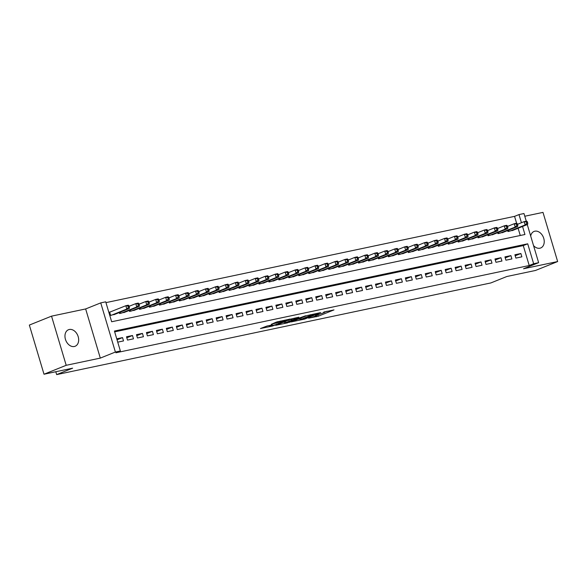 <?xml version="1.0" encoding="UTF-8"?>
<svg xmlns="http://www.w3.org/2000/svg" width="587" height="587" viewBox="0 0 587 587"><rect width="100%" height="100%" fill="white"/><g stroke="black" fill="none" stroke-linecap="round" stroke-linejoin="round"><path stroke-width="0.88" d="M316.804 314.903L316.914 315.285A4.373 0.382 163.4 0 1 315.857 315.872L314.551 316.4A4.373 0.382 163.4 0 1 308.63 318.176L318.301 316.202L333.988 309.899L323.62 312.152A4.373 0.382 163.4 0 1 325.022 312.027L327.069 311.191M324.905 311.646L325.022 312.027A4.373 0.382 163.4 0 1 323.958 312.614L322.652 313.142A4.373 0.382 163.4 0 1 316.738 314.918L315.512 315.41A4.373 0.382 163.4 0 1 316.914 315.285M74.351 346.499A8.908 6.464 68.1 0 0 75.136 346.257A8.908 6.464 68.1 0 0 78.012 336.109A8.908 6.464 68.1 0 0 69.281 329.49A8.908 6.464 68.1 0 0 68.488 329.733A8.908 6.464 68.1 0 0 65.612 339.873A8.908 6.464 68.1 0 0 74.351 346.499M533.539 245.608A8.908 6.464 68.1 0 0 539.915 248.206A8.908 6.464 68.1 0 0 540.7 247.971A8.908 6.464 68.1 0 0 543.577 237.823A8.908 6.464 68.1 0 0 534.845 231.205A8.908 6.464 68.1 0 0 534.053 231.439A8.908 6.464 68.1 0 0 530.685 236.025M267.026 326.02L260.445 328.529L272.419 326.056L290.279 319.012L276.462 322.043L271.253 324.325L286.786 320.069L275.574 324.714L269.462 326.306L272.397 324.941L267.026 326.02M44.003 374.227L29.35 325.073L51.539 316.151L66.192 365.305L44.003 374.227L72.634 368.181L56.66 374.609L490.849 282.941L506.83 276.514L535.461 270.475L557.65 261.553L523.545 268.751L538.631 262.683L533.649 263.732L529.217 265.522L115.933 352.772L120.372 350.982L115.39 352.039L100.737 302.885L105.719 301.828L111.662 321.757L524.939 234.507L522.547 226.472M66.192 365.305L100.304 358.107L115.39 352.039M291.181 321.933L304.668 319.086L320.678 312.592L306.862 315.623L291.181 321.933M287.615 322.85L275.648 325.323L291.658 318.836L298.886 317.193L291.864 320.12L295.569 319.387L305.644 315.755L289.464 322.292L287.535 322.564M557.65 261.553L542.997 212.391L524.785 216.236M110.378 311.932L108.83 312.262M515.885 258.097L521.865 256.835L520.874 253.511L514.894 254.773L515.885 258.097M505.928 260.195L511.901 258.933L510.91 255.616L504.937 256.879L505.928 260.195M495.971 262.301L501.944 261.039L500.953 257.715L494.98 258.977L495.971 262.301M486.014 264.399L491.987 263.137L490.996 259.821L485.023 261.083L486.014 264.399M476.05 266.505L482.03 265.243L481.039 261.919L475.059 263.181L476.05 266.505M466.093 268.604L472.065 267.349L471.082 264.025L465.102 265.287L466.093 268.604M456.136 270.71L462.108 269.448L461.118 266.124L455.145 267.386L456.136 270.71M446.179 272.808L452.151 271.554L451.161 268.23L445.188 269.492L446.179 272.808M436.214 274.914L442.194 273.652L441.204 270.328L435.231 271.59L436.214 274.914M426.257 277.02L432.237 275.758L431.247 272.434L425.267 273.696L426.257 277.02M416.3 279.118L422.273 277.856L421.283 274.54L415.31 275.795L416.3 279.118M406.343 281.224L412.316 279.962L411.326 276.638L405.353 277.9L406.343 281.224M396.386 283.323L402.359 282.061L401.369 278.744L395.396 280.006L396.386 283.323M386.422 285.429L392.402 284.167L391.412 280.843L385.432 282.105L386.422 285.429M376.465 287.527L382.445 286.265L381.455 282.949L375.475 284.211L376.465 287.527M366.508 289.633L372.481 288.371L371.49 285.047L365.518 286.309L366.508 289.633M356.551 291.732L362.524 290.47L361.533 287.153L355.561 288.415L356.551 291.732M346.594 293.838L352.567 292.575L351.576 289.252L345.604 290.514L346.594 293.838M336.63 295.936L342.61 294.674L341.619 291.357L335.639 292.62L336.63 295.936M326.673 298.042L332.646 296.78L331.662 293.456L325.682 294.718L326.673 298.042M316.716 300.14L322.689 298.878L321.698 295.562L315.725 296.824L316.716 300.14M306.759 302.246L312.732 300.984L311.741 297.66L305.768 298.922L306.759 302.246M296.795 304.345L302.775 303.09L301.784 299.766L295.811 301.028L296.795 304.345M286.838 306.451L292.818 305.189L291.827 301.865L285.847 303.127L286.838 306.451M276.881 308.557L282.853 307.295L281.863 303.971L275.89 305.233L276.881 308.557M266.924 310.655L272.896 309.393L271.906 306.069L265.933 307.331L266.924 310.655M256.967 312.761L262.939 311.499L261.949 308.175L255.976 309.437L256.967 312.761M247.002 314.859L252.982 313.597L251.992 310.281L246.012 311.536L247.002 314.859M237.045 316.965L243.025 315.703L242.035 312.379L236.055 313.641L237.045 316.965M227.088 319.064L233.061 317.802L232.07 314.485L226.098 315.747L227.088 319.064M217.131 321.17L223.104 319.908L222.113 316.584L216.141 317.846L217.131 321.17M207.174 323.268L213.147 322.006L212.156 318.69L206.184 319.952L207.174 323.268M197.21 325.374L203.19 324.112L202.199 320.788L196.219 322.05L197.21 325.374M187.253 327.473L193.226 326.211L192.235 322.894L186.262 324.156L187.253 327.473M177.296 329.578L183.269 328.316L182.278 324.993L176.305 326.255L177.296 329.578M167.339 331.677L173.312 330.415L172.321 327.098L166.348 328.36L167.339 331.677M157.375 333.783L163.355 332.521L162.364 329.197L156.391 330.459L157.375 333.783M147.418 335.881L153.398 334.627L152.407 331.303L146.427 332.565L147.418 335.881M137.461 337.987L143.433 336.725L142.443 333.401L136.47 334.663L137.461 337.987M127.504 340.086L133.476 338.831L132.486 335.507L126.513 336.769L127.504 340.086M529.217 265.522L523.274 245.593L114.67 331.853M117.738 342.148L123.519 340.93L122.529 337.606L116.747 338.831M516.604 223.221L514.564 216.361L105.954 302.628M520.265 235.497L518.108 228.255M513.852 229.965L507.968 231.527L507.674 230.552M503.895 232.07L498.003 233.626L497.717 232.65M493.938 234.169L488.046 235.732L487.76 234.756M483.974 236.275L478.089 237.83L477.796 236.855M474.017 238.373L468.132 239.936L467.839 238.96M464.06 240.479L458.176 242.035L457.882 241.059M454.103 242.578L448.211 244.141L447.925 243.165M444.139 244.684L438.254 246.239L437.968 245.263M434.182 246.782L428.297 248.345L428.004 247.369M424.225 248.888L418.34 250.444L418.047 249.468M414.268 250.994L408.383 252.549L408.09 251.574M404.311 253.092L398.419 254.648L398.133 253.672M394.347 255.198L388.462 256.754L388.168 255.778M384.39 257.297L378.505 258.86L378.211 257.876M374.433 259.403L368.548 260.958L368.254 259.982M364.476 261.501L358.584 263.064L358.297 262.088M354.519 263.607L348.627 265.163L348.34 264.187M344.554 265.706L338.67 267.268L338.376 266.293M334.597 267.811L328.713 269.367L328.419 268.391M324.64 269.91L318.756 271.473L318.462 270.497M314.683 272.016L308.791 273.571L308.505 272.595M304.719 274.114L298.834 275.677L298.548 274.701M294.762 276.22L288.877 277.776L288.584 276.8M284.805 278.319L278.92 279.882L278.627 278.906M274.848 280.425L268.963 281.98L268.67 281.004M264.891 282.53L258.999 284.086L258.713 283.11M254.927 284.629L249.042 286.185L248.749 285.209M244.97 286.735L239.085 288.29L238.792 287.314M235.013 288.833L229.128 290.396L228.835 289.413M225.056 290.939L219.164 292.495L218.878 291.519M215.091 293.038L209.207 294.601L208.921 293.625M205.134 295.144L199.25 296.699L198.956 295.723M195.178 297.242L189.293 298.805L188.999 297.829M185.221 299.348L179.336 300.904L179.042 299.928M175.264 301.447L169.372 303.009L169.085 302.034M165.299 303.552L159.415 305.108L159.121 304.132M155.342 305.651L149.458 307.214L149.164 306.238M145.385 307.757L139.501 309.312L139.207 308.336M135.428 309.855L129.544 311.418L129.25 310.442M125.471 311.961L119.579 313.517L119.293 312.541M115.507 314.06L109.82 315.579M55.802 371.732L56.66 374.609M100.304 358.107L85.651 308.945L51.539 316.151M85.651 308.945L100.737 302.885M514.564 216.361L518.996 214.578L523.978 213.529L526.26 221.182M533.649 263.732L527.713 243.81L114.428 331.061L120.372 350.982M527.273 224.572L538.631 262.683M521.425 222.722L518.996 214.578M523.274 245.593L527.713 243.81M520.874 253.511L515.203 255.793M510.91 255.616L505.238 257.891M500.953 257.715L495.281 259.997M490.996 259.821L485.324 262.103M481.039 261.919L475.367 264.201M471.082 264.025L465.41 266.307M461.118 266.124L455.446 268.406M451.161 268.23L445.489 270.512M441.204 270.328L435.532 272.61M431.247 272.434L425.575 274.716M421.283 274.54L415.618 276.815M411.326 276.638L405.654 278.92M401.369 278.744L395.697 281.019M391.412 280.843L385.74 283.125M381.455 282.949L375.783 285.223M371.49 285.047L365.818 287.329M361.533 287.153L355.861 289.428M351.576 289.252L345.904 291.534M341.619 291.357L335.947 293.639M331.662 293.456L325.99 295.738M321.698 295.562L316.026 297.844M311.741 297.66L306.069 299.942M301.784 299.766L296.112 302.048M291.827 301.865L286.155 304.147M281.863 303.971L276.191 306.253M271.906 306.069L266.234 308.351M261.949 308.175L256.277 310.457M251.992 310.281L246.32 312.555M242.035 312.379L236.363 314.661M232.07 314.485L226.399 316.76M222.113 316.584L216.442 318.866M212.156 318.69L206.485 320.964M202.199 320.788L196.528 323.07M192.235 322.894L186.571 325.176M182.278 324.993L176.606 327.275M172.321 327.098L166.649 329.38M162.364 329.197L156.692 331.479M152.407 331.303L146.735 333.585M142.443 333.401L136.771 335.683M132.486 335.507L126.814 337.789M122.529 337.606L117.04 339.814M316.899 315.219L319.79 314.118M297.704 319.306L299.862 318.851M302.965 319.379L318.022 313.451L316.532 313.649A4.373 0.382 163.4 0 0 310.618 315.432L301.204 319.218A4.373 0.382 163.4 0 0 300.148 319.805A4.373 0.382 163.4 0 0 301.549 319.673L302.965 319.379M284.416 322.109L282.501 322.52M285.59 322.593L290.822 321.485L294.791 319.842L291.079 320.568L285.59 322.593L285.238 321.412M290.602 319.262L291.541 319.064M512.202 230.632L527.64 224.425L525.152 224.946L524.162 221.629L517.521 224.3M526.363 222.003L524.162 221.629L526.656 221.101L527.353 221.791L526.363 222.003L526.759 223.331L527.75 223.119L527.353 221.791M526.759 223.331L525.152 224.946L509.707 231.153M527.75 223.119L527.64 224.425M502.237 232.731L517.683 226.523L515.195 227.052L514.205 223.728L507.557 226.399M516.406 224.102L514.205 223.728L516.692 223.199L517.396 223.896L516.406 224.102L516.802 225.43L517.793 225.225L517.396 223.896M516.802 225.43L515.195 227.052L499.75 233.259M517.793 225.225L517.683 226.523M492.28 234.837L507.726 228.629L505.238 229.15L504.248 225.834L497.6 228.504M506.442 226.208L504.248 225.834L506.735 225.305L507.439 225.995L506.442 226.208L506.838 227.536L507.836 227.323L507.439 225.995M506.838 227.536L505.238 229.15L489.793 235.365M507.836 227.323L507.726 228.629M482.323 236.935L497.769 230.728L495.274 231.256L494.291 227.932L487.643 230.603M496.485 228.306L494.291 227.932L496.778 227.411L497.483 228.101L496.485 228.306L496.881 229.634L497.879 229.429L497.483 228.101M496.881 229.634L495.274 231.256L479.836 237.464M497.879 229.429L497.769 230.728M472.366 239.041L487.812 232.834L485.317 233.355L484.326 230.038L477.686 232.709M486.528 230.412L484.326 230.038L486.821 229.51L487.526 230.199L486.528 230.412L486.924 231.74L487.922 231.527L487.526 230.199M486.924 231.74L485.317 233.355L469.871 239.569M487.922 231.527L487.812 232.834M462.402 241.147L477.847 234.932L475.36 235.46L474.369 232.136L467.729 234.807M476.571 232.511L474.369 232.136L476.857 231.616L477.561 232.305L476.571 232.511L476.967 233.839L477.957 233.633L477.561 232.305M476.967 233.839L475.36 235.46L459.914 241.668M477.957 233.633L477.847 234.932M452.445 243.245L467.89 237.038L465.403 237.559L464.412 234.242L457.765 236.913M466.606 234.617L464.412 234.242L466.9 233.714L467.604 234.404L466.606 234.617L467.003 235.945L468 235.732L467.604 234.404M467.003 235.945L465.403 237.559L449.958 243.774M468 235.732L467.89 237.038M442.488 245.351L457.933 239.136L455.446 239.665L454.455 236.341L447.808 239.012M456.649 236.715L454.455 236.341L456.943 235.82L457.647 236.51L456.649 236.715L457.046 238.043L458.043 237.838L457.647 236.51M457.046 238.043L455.446 239.665L440.001 245.872M458.043 237.838L457.933 239.136M432.531 247.45L447.976 241.242L445.482 241.763L444.491 238.447L437.851 241.118M446.692 238.821L444.491 238.447L446.986 237.918L447.69 238.608L446.692 238.821L447.089 240.149L448.086 239.936L447.69 238.608M447.089 240.149L445.482 241.763L430.036 247.978M448.086 239.936L447.976 241.242M422.574 249.556L438.019 243.341L435.525 243.869L434.534 240.545L427.894 243.216M436.735 240.919L434.534 240.545L437.029 240.024L437.733 240.714L436.735 240.919L437.132 242.248L438.129 242.042L437.733 240.714M437.132 242.248L435.525 243.869L420.079 250.077M438.129 242.042L438.019 243.341M412.61 251.654L428.055 245.447L425.568 245.975L424.577 242.651L417.937 245.322M426.778 243.025L424.577 242.651L427.065 242.123L427.769 242.813L426.778 243.025L427.175 244.353L428.165 244.141L427.769 242.813M427.175 244.353L425.568 245.975L410.122 252.183M428.165 244.141L428.055 245.447M402.653 253.76L418.098 247.545L415.611 248.074L414.62 244.75L407.972 247.421M416.814 245.124L414.62 244.75L417.108 244.229L417.812 244.918L416.814 245.124L417.21 246.459L418.208 246.247L417.812 244.918M417.21 246.459L415.611 248.074L400.165 254.281M418.208 246.247L418.098 247.545M392.696 255.859L408.141 249.651L405.654 250.179L404.663 246.856L398.015 249.526M406.857 247.23L404.663 246.856L407.151 246.327L407.855 247.017L406.857 247.23L407.253 248.558L408.251 248.345L407.855 247.017M407.253 248.558L405.654 250.179L390.208 256.387M408.251 248.345L408.141 249.651M382.739 257.964L398.184 251.75L395.689 252.278L394.699 248.954L388.058 251.632M396.9 249.336L394.699 248.954L397.194 248.433L397.898 249.123L396.9 249.336L397.296 250.664L398.294 250.451L397.898 249.123M397.296 250.664L395.689 252.278L380.244 258.485M398.294 250.451L398.184 251.75M372.774 260.063L388.22 253.855L385.732 254.384L384.742 251.06L378.101 253.731M386.943 251.434L384.742 251.06L387.229 250.532L387.934 251.221L386.943 251.434L387.339 252.762L388.33 252.549L387.934 251.221M387.339 252.762L385.732 254.384L370.287 260.591M388.33 252.549L388.22 253.855M362.817 262.169L378.263 255.961L375.775 256.482L374.785 253.166L368.137 255.837M376.986 253.54L374.785 253.166L377.272 252.637L377.977 253.327L376.986 253.54L377.375 254.868L378.373 254.655L377.977 253.327M377.375 254.868L375.775 256.482L360.33 262.69M378.373 254.655L378.263 255.961M352.86 264.267L368.306 258.06L365.818 258.588L364.828 255.264L358.18 257.935M367.022 255.638L364.828 255.264L367.315 254.736L368.02 255.426L367.022 255.638L367.418 256.967L368.416 256.761L368.02 255.426M367.418 256.967L365.818 258.588L350.373 264.796M368.416 256.761L368.306 258.06M342.903 266.373L358.349 260.166L355.854 260.687L354.871 257.37L348.223 260.041M357.065 257.744L354.871 257.37L357.358 256.842L358.063 257.532L357.065 257.744L357.461 259.072L358.459 258.86L358.063 257.532M357.461 259.072L355.854 260.687L340.416 266.902M358.459 258.86L358.349 260.166M332.946 268.472L348.392 262.264L345.897 262.793L344.907 259.469L338.266 262.14M347.108 259.843L344.907 259.469L347.401 258.94L348.106 259.637L347.108 259.843L347.504 261.171L348.502 260.966L348.106 259.637M347.504 261.171L345.897 262.793L330.452 269M348.502 260.966L348.392 262.264M322.982 270.578L338.428 264.37L335.94 264.891L334.95 261.575L328.309 264.245M337.151 261.949L334.95 261.575L337.437 261.046L338.141 261.736L337.151 261.949L337.547 263.277L338.538 263.064L338.141 261.736M337.547 263.277L335.94 264.891L320.495 271.106M338.538 263.064L338.428 264.37M313.025 272.676L328.471 266.469L325.983 266.997L324.993 263.673L318.345 266.344M327.186 264.047L324.993 263.673L327.48 263.152L328.184 263.842L327.186 264.047L327.583 265.375L328.581 265.17L328.184 263.842M327.583 265.375L325.983 266.997L310.538 273.204M328.581 265.17L328.471 266.469M303.068 274.782L318.514 268.575L316.026 269.095L315.036 265.779L308.388 268.45M317.229 266.153L315.036 265.779L317.523 265.251L318.227 265.94L317.229 266.153L317.626 267.481L318.624 267.268L318.227 265.94M317.626 267.481L316.026 269.095L300.581 275.31M318.624 267.268L318.514 268.575M293.111 276.888L308.557 270.673L306.062 271.201L305.071 267.877L298.431 270.548M307.272 268.252L305.071 267.877L307.566 267.356L308.27 268.046L307.272 268.252L307.669 269.58L308.667 269.374L308.27 268.046M307.669 269.58L306.062 271.201L290.616 277.409M308.667 269.374L308.557 270.673M283.154 278.986L298.592 272.779L296.105 273.3L295.114 269.983L288.474 272.654M297.315 270.358L295.114 269.983L297.609 269.455L298.313 270.145L297.315 270.358L297.712 271.686L298.702 271.473L298.313 270.145M297.712 271.686L296.105 273.3L280.659 279.515M298.702 271.473L298.592 272.779M273.19 281.092L288.635 274.877L286.148 275.406L285.157 272.082L278.517 274.753M287.359 272.456L285.157 272.082L287.645 271.561L288.349 272.251L287.359 272.456L287.755 273.784L288.745 273.579L288.349 272.251M287.755 273.784L286.148 275.406L270.702 281.613M288.745 273.579L288.635 274.877M263.233 283.191L278.678 276.983L276.191 277.504L275.2 274.188L268.553 276.859M277.394 274.562L275.2 274.188L277.688 273.659L278.392 274.349L277.394 274.562L277.79 275.89L278.788 275.677L278.392 274.349M277.79 275.89L276.191 277.504L260.745 283.719M278.788 275.677L278.678 276.983M253.276 285.297L268.721 279.082L266.234 279.61L265.243 276.286L258.596 278.957M267.437 276.66L265.243 276.286L267.731 275.765L268.435 276.455L267.437 276.66L267.833 277.996L268.831 277.783L268.435 276.455M267.833 277.996L266.234 279.61L250.788 285.818M268.831 277.783L268.721 279.082M243.319 287.395L258.764 281.188L256.27 281.716L255.279 278.392L248.639 281.063M257.48 278.766L255.279 278.392L257.774 277.864L258.478 278.554L257.48 278.766L257.876 280.094L258.874 279.882L258.478 278.554M257.876 280.094L256.27 281.716L240.824 287.923M258.874 279.882L258.764 281.188M233.355 289.501L248.8 283.286L246.313 283.815L245.322 280.491L238.682 283.169M247.523 280.872L245.322 280.491L247.809 279.97L248.514 280.659L247.523 280.872L247.919 282.2L248.91 281.987L248.514 280.659M247.919 282.2L246.313 283.815L230.867 290.022M248.91 281.987L248.8 283.286M223.398 291.6L238.843 285.392L236.356 285.92L235.365 282.596L228.717 285.267M237.559 282.971L235.365 282.596L237.852 282.068L238.557 282.758L237.559 282.971L237.955 284.299L238.953 284.086L238.557 282.758M237.955 284.299L236.356 285.92L220.91 292.128M238.953 284.086L238.843 285.392M213.441 293.705L228.886 287.498L226.399 288.019L225.408 284.702L218.76 287.373M227.602 285.077L225.408 284.702L227.895 284.174L228.6 284.864L227.602 285.077L227.998 286.405L228.996 286.192L228.6 284.864M227.998 286.405L226.399 288.019L210.953 294.226M228.996 286.192L228.886 287.498M203.484 295.804L218.929 289.596L216.434 290.125L215.451 286.801L208.803 289.472M217.645 287.175L215.451 286.801L217.938 286.273L218.643 286.962L217.645 287.175L218.041 288.503L219.039 288.298L218.643 286.962M218.041 288.503L216.434 290.125L200.996 296.332M219.039 288.298L218.929 289.596M193.527 297.91L208.972 291.702L206.477 292.223L205.487 288.907L198.846 291.578M207.688 289.281L205.487 288.907L207.981 288.378L208.686 289.068L207.688 289.281L208.084 290.609L209.082 290.396L208.686 289.068M208.084 290.609L206.477 292.223L191.032 298.431M209.082 290.396L208.972 291.702M183.562 300.008L199.008 293.801L196.52 294.329L195.53 291.005L188.889 293.676M197.731 291.379L195.53 291.005L198.017 290.477L198.722 291.174L197.731 291.379L198.127 292.708L199.118 292.502L198.722 291.174M198.127 292.708L196.52 294.329L181.075 300.537M199.118 292.502L199.008 293.801M173.605 302.114L189.051 295.907L186.563 296.428L185.573 293.111L178.925 295.782M187.767 293.485L185.573 293.111L188.06 292.583L188.765 293.273L187.767 293.485L188.163 294.813L189.161 294.601L188.765 293.273M188.163 294.813L186.563 296.428L171.118 302.643M189.161 294.601L189.051 295.907M163.648 304.213L179.094 298.005L176.606 298.534L175.616 295.21L168.968 297.88M177.81 295.584L175.616 295.21L178.103 294.689L178.808 295.378L177.81 295.584L178.206 296.912L179.204 296.706L178.808 295.378M178.206 296.912L176.606 298.534L161.161 304.741M179.204 296.706L179.094 298.005M153.691 306.319L169.137 300.111L166.642 300.632L165.651 297.315L159.011 299.986M167.853 297.69L165.651 297.315L168.146 296.787L168.851 297.477L167.853 297.69L168.249 299.018L169.247 298.805L168.851 297.477M168.249 299.018L166.642 300.632L151.197 306.847M169.247 298.805L169.137 300.111M143.734 308.424L159.172 302.21L156.685 302.738L155.694 299.414L149.054 302.085M157.896 299.788L155.694 299.414L158.189 298.893L158.886 299.583L157.896 299.788L158.292 301.116L159.282 300.911L158.886 299.583M158.292 301.116L156.685 302.738L141.24 308.945M159.282 300.911L159.172 302.21M133.77 310.523L149.215 304.315L146.728 304.836L145.737 301.52L139.09 304.191M147.939 301.894L145.737 301.52L148.225 300.992L148.929 301.681L147.939 301.894L148.335 303.222L149.325 303.009L148.929 301.681M148.335 303.222L146.728 304.836L131.283 311.051M149.325 303.009L149.215 304.315M123.813 312.629L139.258 306.414L136.771 306.942L135.78 303.618L129.133 306.289M137.974 303.993L135.78 303.618L138.268 303.097L138.972 303.787L137.974 303.993L138.371 305.321L139.368 305.115L138.972 303.787M138.371 305.321L136.771 306.942L121.326 313.15M139.368 305.115L139.258 306.414M113.856 314.727L129.301 308.52L126.814 309.041L125.823 305.724L108.896 312.489M128.017 306.098L125.823 305.724L128.311 305.196L129.015 305.886L128.017 306.098L128.414 307.427L129.411 307.214L129.015 305.886M128.414 307.427L126.814 309.041L111.369 315.256M129.411 307.214L129.301 308.52M317.905 314.874L318.301 316.202M316.151 315.747L316.452 316.76M310.398 314.713L310.618 315.432M300.852 318.037L301.204 319.218M291.842 318.763L292.194 319.937M290.682 319.24L291.079 320.568M288.877 319.952L289.23 321.126M270.211 325.352L270.35 325.814M280.483 321.03L280.674 321.669M277.71 321.632L278.04 322.725M275.89 322.27L276.191 323.283M508.621 230.17L508.958 231.315M508.217 230.331L508.54 231.403M498.657 232.269L499.001 233.421M498.26 232.43L498.583 233.509M488.7 234.374L489.044 235.519M488.303 234.536L488.619 235.607M478.743 236.473L479.087 237.625M478.346 236.634L478.662 237.713M468.786 238.579L469.123 239.723M468.382 238.74L468.705 239.812M458.829 240.685L459.166 241.829M458.425 240.839L458.748 241.917M448.864 242.783L449.209 243.928M448.468 242.945L448.791 244.016M438.907 244.889L439.252 246.034M438.511 245.043L438.827 246.122M428.95 246.988L429.295 248.132M428.547 247.149L428.87 248.22M418.993 249.093L419.331 250.238M418.59 249.255L418.913 250.326M409.036 251.192L409.374 252.337M408.633 251.353L408.956 252.425M399.072 253.298L399.417 254.442M398.676 253.459L398.991 254.531M389.115 255.396L389.46 256.541M388.719 255.558L389.034 256.636M379.158 257.502L379.496 258.647M378.754 257.664L379.077 258.735M369.201 259.601L369.539 260.745M368.797 259.762L369.12 260.841M359.237 261.707L359.582 262.851M358.84 261.868L359.163 262.939M349.28 263.805L349.625 264.957M348.883 263.967L349.199 265.045M339.323 265.911L339.668 267.056M338.926 266.072L339.242 267.144M329.366 268.01L329.703 269.162M328.962 268.171L329.285 269.25M319.409 270.115L319.746 271.26M319.005 270.277L319.328 271.348M309.444 272.214L309.789 273.366M309.048 272.375L309.371 273.454M299.487 274.32L299.832 275.464M299.091 274.481L299.407 275.552M289.53 276.426L289.875 277.57M289.127 276.58L289.45 277.658M279.573 278.524L279.911 279.669M279.17 278.686L279.493 279.757M269.616 280.63L269.954 281.775M269.213 280.791L269.536 281.863M259.652 282.729L259.997 283.873M259.256 282.89L259.571 283.961M249.695 284.834L250.04 285.979M249.299 284.996L249.614 286.067M239.738 286.933L240.076 288.078M239.335 287.094L239.657 288.166M229.781 289.039L230.119 290.183M229.378 289.2L229.7 290.272M219.817 291.137L220.162 292.282M219.421 291.299L219.743 292.377M209.86 293.243L210.205 294.388M209.464 293.405L209.779 294.476M199.903 295.342L200.248 296.486M199.507 295.503L199.822 296.582M189.946 297.448L190.283 298.592M189.542 297.609L189.865 298.68M179.989 299.546L180.326 300.698M179.585 299.708L179.908 300.786M170.025 301.652L170.369 302.797M169.628 301.813L169.951 302.885M160.068 303.75L160.412 304.902M159.671 303.912L159.987 304.991M150.111 305.856L150.448 307.001M149.707 306.018L150.03 307.089M140.154 307.962L140.491 309.107M139.75 308.116L140.073 309.195M130.197 310.061L130.534 311.205M129.793 310.222L130.116 311.293M120.232 312.167L120.577 313.311M119.836 312.321L120.152 313.399M109.666 312.218L110.62 315.41M109.263 312.365L110.195 315.498M299.752 318.484L300.148 319.805M291.497 318.902L291.864 320.12M284.321 321.786L284.702 323.085M269.235 325.558L269.462 326.306"/></g></svg>
